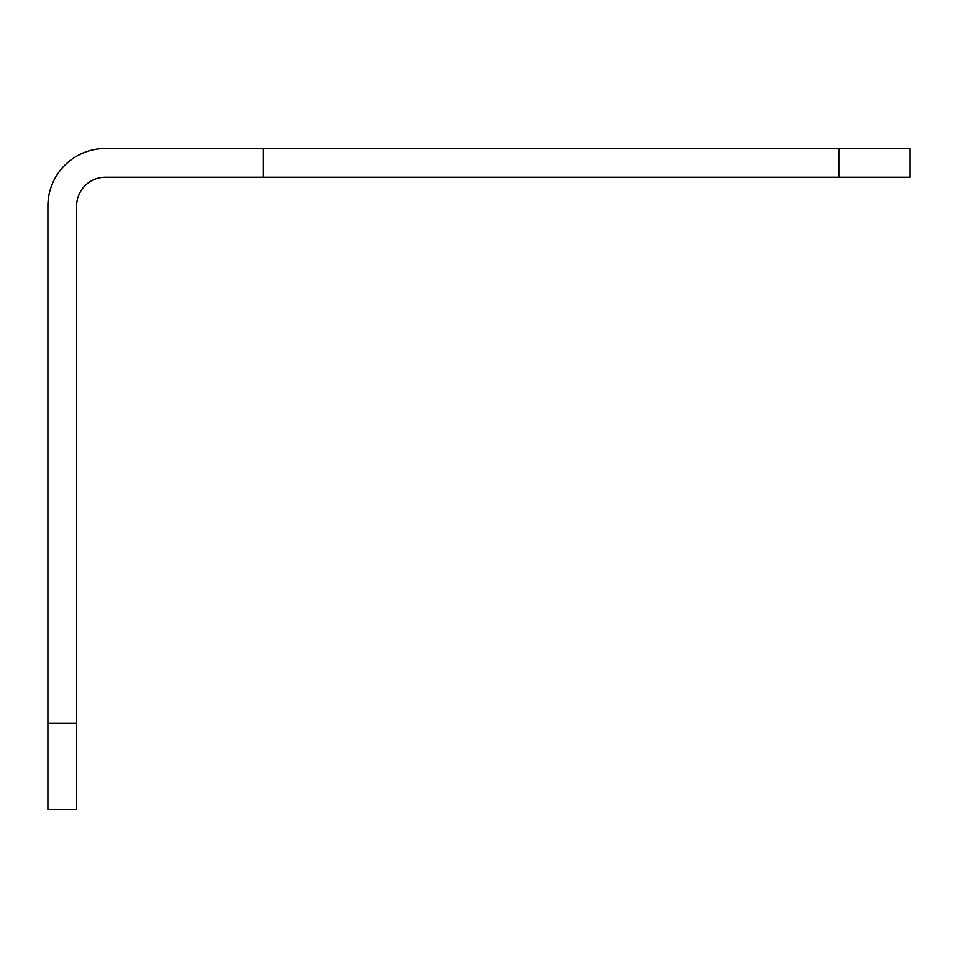 <?xml version="1.0" encoding="UTF-8"?>
<svg xmlns="http://www.w3.org/2000/svg" width="958" height="958" viewBox="0 0 958 958"><rect width="100%" height="100%" fill="white"/><g stroke="black" fill="none" stroke-linecap="round" stroke-linejoin="round"><path stroke-width="1.44" d="M76.64 723.29L76.64 205.97A28.74 28.74 0 0 1 105.38 177.23L910.1 177.23L910.1 148.49L105.38 148.49A57.48 57.48 0 0 0 47.9 205.97L47.9 809.51L76.64 809.51L76.64 723.29L47.9 723.29M263.45 177.23L263.45 148.49M838.849 177.23L838.849 148.49"/></g></svg>
